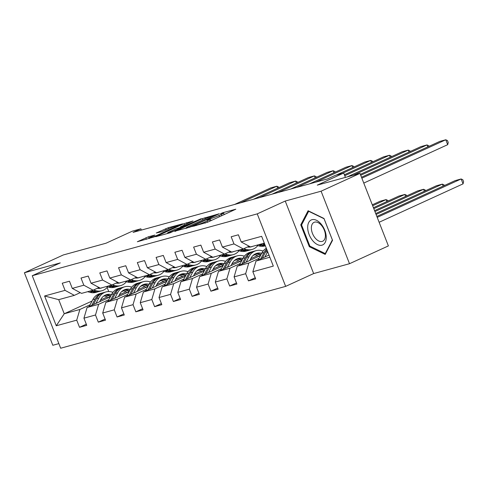 <?xml version="1.0" encoding="UTF-8"?>
<svg xmlns="http://www.w3.org/2000/svg" width="488" height="488" viewBox="0 0 488 488"><rect width="100%" height="100%" fill="white"/><g stroke="black" fill="none" stroke-linecap="round" stroke-linejoin="round"><path stroke-width="0.73" d="M192.571 226.426L207.589 222.211L235.814 209.206L222.864 212.713L220.448 213.732L222.351 213.244A6.631 0.506 -21.4 0 1 223.638 213.061A6.631 0.506 -21.4 0 1 221.247 214.439L218.953 215.489A6.631 0.506 -21.4 0 1 210.291 218.764L206.772 219.923L208.156 219.74A6.631 0.506 -21.4 0 1 209.444 219.557A6.631 0.506 -21.4 0 1 207.046 220.936L204.759 221.985A6.631 0.506 -21.4 0 1 196.091 225.261L192.571 226.426M148.504 236.765L137.341 241.749L154.385 236.839L182.616 223.833L168.275 227.719L156.258 233.002L161.876 231.739L169.202 228.604A5.545 0.427 -21.4 0 1 174.564 226.463A5.545 0.427 -21.4 0 1 177.522 225.712A5.545 0.427 -21.4 0 1 175.515 226.865L157.429 235.143A5.545 0.427 -21.4 0 1 152.061 237.284A5.545 0.427 -21.4 0 1 149.108 238.034A5.545 0.427 -21.4 0 1 151.109 236.881L154.873 235.07L148.504 236.765L149.2 238.541M321.092 191.198L285.236 201.05L313.656 273.561L349.512 263.709L321.092 191.198L359.979 173.399L317.267 185.141L343.711 173.045L335.286 175.357L327.509 178.919L133.084 232.367L140.861 228.811L132.437 231.123L106 243.225L63.288 254.968L24.4 272.761L52.814 345.272L58.865 343.613M285.236 201.05L257.243 213.866L32.257 275.72L60.256 262.904L24.4 272.761M174.814 231.221L191.113 226.743L219.344 213.732L202.294 218.642L174.911 231.471M170.044 232.813L155.702 236.704L183.933 223.693L193.004 220.972L180.365 226.938L184.726 225.791L201.215 218.703L170.044 232.813M359.979 173.399L388.393 245.909L349.512 263.709M257.243 213.866L285.657 286.377L60.671 348.231L32.257 275.72M86.309 324.203L79.526 327.308L86.748 325.325L83.942 318.17L95.496 314.992L98.295 322.147L105.518 320.165L102.712 313.009L114.265 309.831L117.065 316.986L124.281 315.004L121.481 307.849L133.029 304.677L135.835 311.826L143.051 309.843L140.251 302.688L151.798 299.516L154.605 306.665L161.821 304.683L159.021 297.527L170.568 294.356L173.374 301.505L180.59 299.522L177.784 292.367L189.338 289.195L192.138 296.35L199.36 294.362L196.554 287.212L208.108 284.034L210.907 291.19L218.13 289.201L215.324 282.052L226.877 278.874L229.677 286.029L236.9 284.04L234.094 276.891L245.647 273.713L248.447 280.868L255.663 278.88L252.863 271.731L273.317 266.106L261.641 236.32L241.188 241.938L238.388 234.789L231.166 236.771L233.972 243.927L243.262 248.917L231.715 252.095L222.418 247.099L219.618 239.95L212.396 241.932L215.202 249.087L224.492 254.077L212.945 257.255L203.649 252.259L200.849 245.11L193.626 247.093L196.432 254.248L205.729 259.238L194.175 262.416L184.885 257.42L182.079 250.271L174.863 252.253L177.662 259.409L186.959 264.398L175.405 267.57L166.115 262.581L163.309 255.425L156.093 257.414L158.893 264.563L168.189 269.559L156.636 272.731L147.346 267.741L144.54 260.586L137.323 262.575L140.123 269.724L149.419 274.72L137.872 277.892L128.576 272.902L125.77 265.746L118.553 267.735L121.359 274.884L130.65 279.88L119.102 283.052L109.806 278.062L107.006 270.907L99.784 272.896L102.59 280.045L111.88 285.035L100.333 288.213L91.036 283.223L88.237 276.068L81.014 278.05L83.82 285.206L93.11 290.195L81.563 293.373L72.267 288.384L69.467 281.228L62.244 283.211L65.05 290.366L74.347 295.356L58.706 299.656L64.233 313.766L79.873 309.465L90.103 304.786M79.526 327.308L76.726 320.152L56.273 325.777L44.597 295.99L65.05 290.366M72.267 288.384L83.82 285.206M91.036 283.223L102.59 280.045M109.806 278.062L121.359 274.884M128.576 272.902L140.123 269.724M147.346 267.741L158.893 264.563M166.115 262.581L177.662 259.409M184.885 257.42L196.432 254.248M203.649 252.259L215.202 249.087M222.418 247.099L233.972 243.927M108.873 299.626L98.643 304.311L87.096 307.483L110.337 296.844M121.561 291.708L123.348 290.891M131.583 287.121L131.9 286.974M119.334 294.837L126.075 291.757M99.009 287.499L93.11 290.195M87.096 307.483L83.942 318.17M98.643 304.311L95.496 314.992M127.642 294.465L117.413 299.15L105.859 302.322L129.107 291.69M140.324 286.554L142.118 285.73M150.353 281.96L150.67 281.82M138.104 289.677L144.838 286.596M117.773 282.339L111.88 285.035M105.859 302.322L102.712 313.009M117.413 299.15L114.265 309.831M146.412 289.305L136.183 293.989L124.629 297.161L147.87 286.529M159.094 281.393L160.887 280.57M169.123 276.8L169.44 276.659M156.874 284.516L163.608 281.436M136.542 277.178L130.65 279.88M124.629 297.161L121.481 307.849M136.183 293.989L133.029 304.677M165.176 284.144L154.952 288.829L143.399 292.001L166.64 281.369M177.864 276.232L179.657 275.409M187.892 271.645L188.209 271.499M175.643 279.356L182.378 276.275M155.312 272.023L149.419 274.72M143.399 292.001L140.251 302.688M154.952 288.829L151.798 299.516M183.946 278.99L173.716 283.668L162.169 286.84L185.409 276.208M196.633 271.072L198.427 270.248M206.662 266.485L206.979 266.338M194.413 274.201L201.148 271.114M173.081 267.735A13.408 10.815 74.6 0 0 174.106 266.875L168.189 269.559M162.169 286.84L159.021 297.527M173.716 283.668L170.568 294.356M202.715 273.829L192.486 278.508L180.938 281.686L204.179 271.047M215.403 265.911L217.197 265.088M225.432 261.324L225.749 261.178M213.183 269.041L219.917 265.954M192.851 261.702L186.959 264.398M180.938 281.686L177.784 292.367M192.486 278.508L189.338 289.195M221.485 268.668L211.255 273.347L199.708 276.525L222.949 265.887M234.173 260.751L235.966 259.933M244.195 256.163L244.519 256.017M231.946 263.88L238.687 260.793M211.621 256.542L205.729 259.238M199.708 276.525L196.554 287.212M211.255 273.347L208.108 284.034M240.255 263.508L230.025 268.186L218.478 271.365L241.719 260.726M252.943 255.59L254.73 254.773M262.965 251.003L263.282 250.856M250.716 258.719L257.457 255.633M230.391 251.381L224.492 254.077M218.478 271.365L215.324 282.052M230.025 268.186L226.877 278.874M259.024 258.347L248.795 263.026L237.241 266.204L260.488 255.566M249.154 246.22L243.262 248.917M237.241 266.204L234.094 276.891M248.795 263.026L245.647 273.713M269.84 257.243L256.011 261.043L269.004 255.096M264.313 243.134L250.484 246.934L241.188 241.938M256.011 261.043L252.863 271.731M313.656 273.561L285.657 286.377M141.361 230.092L140.861 228.811M345.419 177.4L343.711 173.045M100.565 299.998L107.305 296.918M112.636 292.221L113.192 292.068M92.086 301.023L64.233 313.766L56.273 325.777M107.128 287.481L108.726 291.562M80.239 292.66L74.347 295.356M44.597 295.99L58.706 299.656M79.873 309.465L76.726 320.152M255.23 277.764L248.447 280.868M236.46 282.924L229.677 286.029M217.691 288.085L210.907 291.19M198.921 293.245L192.138 296.35M180.151 298.406L173.374 301.505M161.382 303.566L154.605 306.665M142.612 308.727L135.835 311.826M123.848 313.882L117.065 316.986M105.079 319.042L98.295 322.147M308.093 210.743L300.76 224.852L309.319 246.69L325.209 254.413L332.541 240.303L323.983 218.465L308.093 210.743M310.216 246.281L309.319 246.69M301.883 224.34L300.76 224.852M210.517 220.875L210.011 221.009M224.712 214.372L224.212 214.513M186.41 228.225L185.94 228.445M189.24 227.146L215.263 215.385L213.793 215.598A6.631 0.506 -21.4 0 0 205.125 218.874L188.636 226.42A6.631 0.506 -21.4 0 0 186.245 227.798A6.631 0.506 -21.4 0 0 187.532 227.615L189.24 227.146L189.362 227.451M169.549 231.8A5.545 0.427 -21.4 0 0 167.549 232.953A5.545 0.427 -21.4 0 0 170.501 232.203A5.545 0.427 -21.4 0 0 175.869 230.061L182.585 226.767L175.924 228.878L169.549 231.8M268.571 255.297L268.864 254.742M379.127 222.272L463.057 183.866L461.136 178.968L377.212 217.374M264.886 256.981L267.668 251.698M258.109 260.086L261.745 253.174A16.153 13.03 -105.4 0 1 266.32 248.252M376.846 216.44L455.121 180.621L461.136 178.968L462.831 179.755L463.6 181.719L463.057 183.866M262.312 258.164L265.478 252.15A16.153 13.03 -105.4 0 1 266.96 249.893M266.643 249.087A16.153 13.03 74.6 0 0 264.032 252.546L260.683 258.908M361.486 177.248L439.761 141.422L445.776 139.769L447.697 144.668L448.24 142.52L447.472 140.562L445.776 139.769L361.852 178.175M256.566 245.263L258.896 245.909A16.153 13.03 74.6 0 0 264.795 245.958L265.362 245.806M262.587 243.603L264.734 244.207M363.767 183.079L447.697 144.668M258.853 244.634L261.184 245.281A16.153 13.03 74.6 0 0 265.301 245.659M265.161 245.299A16.153 13.03 -105.4 0 1 262.629 244.884L260.299 244.232M307.696 227.926A13.725 8.04 -114.6 0 0 317.377 244.543A13.725 8.04 -114.6 0 0 326.234 236.942A13.725 8.04 -114.6 0 0 316.547 220.326A13.725 8.04 -114.6 0 0 307.696 227.926M311.362 228.372A10.388 6.088 -114.6 0 0 315.443 238.37A10.388 6.088 -114.6 0 0 322.702 241.237A10.388 6.088 -114.6 0 0 325.398 235.198A10.388 6.088 -114.6 0 0 321.317 225.206A10.388 6.088 -114.6 0 0 314.058 222.339A10.388 6.088 -114.6 0 0 311.362 228.372M324.069 218.764L332.358 239.925L325.252 253.595L309.862 246.111L301.566 224.95L308.672 211.28L324.093 218.752M325.758 253.364L325.252 253.595M249.801 260.458L250.936 258.304A13.408 10.815 -105.4 0 1 256.877 253.302A13.408 10.815 -105.4 0 1 261.672 253.315M443.141 186.099L442.366 184.122L376.071 214.464M246.117 262.141L248.99 256.682A16.153 13.03 -105.4 0 1 256.151 250.655A16.153 13.03 -105.4 0 1 263.117 251.058M239.34 265.246L242.975 258.335A16.153 13.03 -105.4 0 1 250.137 252.308L252.418 251.68A16.153 13.03 74.6 0 0 245.263 257.707L241.914 264.063M375.705 213.53L436.351 185.782L442.366 184.122L444.062 184.915L444.318 185.562M254.022 254.681A13.408 10.815 -105.4 0 1 258.756 256.359M243.542 263.319L246.708 257.31A16.153 13.03 -105.4 0 1 253.864 251.283L256.151 250.655M261.025 254.535A13.408 10.815 74.6 0 0 255.755 253.693M253.15 251.509A16.153 13.03 74.6 0 0 252.418 251.68M255.071 254.022A13.408 10.815 -105.4 0 1 260.555 255.438M231.031 265.618L232.166 263.465A13.408 10.815 -105.4 0 1 238.107 258.463A13.408 10.815 -105.4 0 1 242.902 258.475M424.371 191.259L423.596 189.283L374.93 211.554M227.347 267.302L230.226 261.842A16.153 13.03 -105.4 0 1 237.381 255.816A16.153 13.03 -105.4 0 1 244.354 256.218M220.57 270.407L224.206 263.496A16.153 13.03 -105.4 0 1 231.367 257.469L233.654 256.841A16.153 13.03 74.6 0 0 226.493 262.867L223.144 269.224M374.564 210.627L417.582 190.936L423.596 189.283L425.292 190.076L425.548 190.723M235.253 259.842A13.408 10.815 -105.4 0 1 239.986 261.519M224.773 268.479L227.939 262.471A16.153 13.03 -105.4 0 1 235.094 256.444L237.381 255.816M242.261 259.695A13.408 10.815 74.6 0 0 236.985 258.853M234.38 256.67A16.153 13.03 74.6 0 0 233.654 256.841M236.302 259.183A13.408 10.815 -105.4 0 1 241.786 260.598M248.154 247.099A13.408 10.815 74.6 0 0 249.185 246.233M360.345 174.338L420.991 146.583L427.006 144.93L427.781 146.906M237.802 250.417L240.126 251.07A16.153 13.03 74.6 0 0 246.025 251.119L248.313 250.49A16.153 13.03 74.6 0 0 249.026 250.265M243.677 248.727L246.147 249.417A16.153 13.03 74.6 0 0 252.04 249.466A16.153 13.03 74.6 0 0 257.792 245.598M360.711 175.271L427.006 144.93L428.702 145.723L428.958 146.369M247.44 247.007A13.408 10.815 74.6 0 0 251.314 246.818A13.408 10.815 74.6 0 0 252.619 246.349M240.084 249.789L242.414 250.442A16.153 13.03 74.6 0 0 248.313 250.49M250.082 246.714A13.408 10.815 -105.4 0 1 249.392 247.123M252.04 249.466L249.752 250.094A16.153 13.03 -105.4 0 1 243.86 250.045L241.529 249.392M250.149 247.056A13.408 10.815 74.6 0 0 250.454 246.916M229.384 252.253A13.408 10.815 74.6 0 0 230.415 251.393M347.255 176.9L402.222 151.744L408.236 150.09L409.011 152.067M219.033 255.578L221.363 256.231A16.153 13.03 74.6 0 0 227.256 256.279L229.543 255.651A16.153 13.03 74.6 0 0 230.257 255.425M224.907 253.888L227.377 254.577A16.153 13.03 74.6 0 0 233.27 254.626A16.153 13.03 74.6 0 0 239.022 250.759M353.275 175.241L408.236 150.09L409.932 150.883L410.188 151.53M228.677 252.168A13.408 10.815 74.6 0 0 232.544 251.979A13.408 10.815 74.6 0 0 233.85 251.509M221.314 254.95L223.644 255.602A16.153 13.03 74.6 0 0 229.543 255.651M231.312 251.875A13.408 10.815 -105.4 0 1 230.623 252.284M233.27 254.626L230.989 255.254A16.153 13.03 -105.4 0 1 225.09 255.206L222.76 254.553M231.379 252.217A13.408 10.815 74.6 0 0 231.684 252.076M212.268 270.773L213.396 268.626A13.408 10.815 -105.4 0 1 219.338 263.624A13.408 10.815 -105.4 0 1 224.132 263.636M405.601 196.42L404.833 194.444L373.79 208.65M208.577 272.463L211.456 267.003A16.153 13.03 -105.4 0 1 218.612 260.976A16.153 13.03 -105.4 0 1 225.584 261.379M201.8 275.561L205.442 268.656A16.153 13.03 -105.4 0 1 212.597 262.629L214.885 262.001A16.153 13.03 74.6 0 0 207.723 268.028L204.374 274.384M373.424 207.717L398.812 196.097L404.833 194.444L406.528 195.237L406.779 195.883M216.483 265.002A13.408 10.815 -105.4 0 1 221.216 266.68M206.003 273.64L209.169 267.631A16.153 13.03 -105.4 0 1 216.324 261.605L218.612 260.976M223.492 264.856A13.408 10.815 74.6 0 0 218.221 264.014M215.611 261.83A16.153 13.03 74.6 0 0 214.885 262.001M217.532 264.344A13.408 10.815 -105.4 0 1 223.016 265.753M193.498 275.933L194.633 273.78A13.408 10.815 -105.4 0 1 200.574 268.784A13.408 10.815 -105.4 0 1 205.363 268.796M386.838 201.581L386.063 199.604L372.649 205.741M189.808 277.623L192.687 272.158A16.153 13.03 -105.4 0 1 199.842 266.137A16.153 13.03 -105.4 0 1 206.814 266.539M183.03 280.722L186.672 273.817A16.153 13.03 -105.4 0 1 193.827 267.79L196.115 267.162A16.153 13.03 74.6 0 0 188.954 273.189L185.611 279.545M372.289 204.808L380.042 201.257L386.063 199.604L387.759 200.397L388.009 201.044M197.713 270.157A13.408 10.815 -105.4 0 1 202.447 271.84M187.233 278.8L190.399 272.792A16.153 13.03 -105.4 0 1 197.561 266.765L199.842 266.137M204.722 270.017A13.408 10.815 74.6 0 0 199.452 269.175M196.841 266.991A16.153 13.03 74.6 0 0 196.115 267.162M198.762 269.504A13.408 10.815 -105.4 0 1 204.246 270.913M174.728 281.094L175.863 278.941A13.408 10.815 -105.4 0 1 181.804 273.945A13.408 10.815 -105.4 0 1 186.593 273.957M171.044 282.784L173.917 277.318A16.153 13.03 -105.4 0 1 181.072 271.298A16.153 13.03 -105.4 0 1 188.045 271.7M164.261 285.883L167.903 278.977A16.153 13.03 -105.4 0 1 175.058 272.951L177.345 272.322A16.153 13.03 74.6 0 0 170.19 278.343L166.841 284.705M178.944 275.317A13.408 10.815 -105.4 0 1 183.677 277.001M168.464 283.961L171.63 277.946A16.153 13.03 -105.4 0 1 178.791 271.926L181.072 271.298M185.952 275.177A13.408 10.815 74.6 0 0 180.682 274.335M178.077 272.151A16.153 13.03 74.6 0 0 177.345 272.322M179.993 274.665A13.408 10.815 -105.4 0 1 185.483 276.074M210.615 257.414A13.408 10.815 74.6 0 0 211.646 256.554M344.388 174.783L383.452 156.904L389.467 155.251L390.241 157.227M200.263 260.738L202.593 261.391A16.153 13.03 74.6 0 0 208.486 261.44L210.773 260.812A16.153 13.03 74.6 0 0 211.487 260.586M206.143 259.049L208.608 259.738A16.153 13.03 74.6 0 0 214.5 259.787A16.153 13.03 74.6 0 0 220.253 255.919M344.754 175.71L389.467 155.251L391.162 156.044L391.419 156.691M209.907 257.322A13.408 10.815 74.6 0 0 213.774 257.139A13.408 10.815 74.6 0 0 215.08 256.664M202.55 260.11L204.875 260.763A16.153 13.03 74.6 0 0 210.773 260.812M212.542 257.036A13.408 10.815 -105.4 0 1 211.853 257.444M214.5 259.787L212.219 260.415A16.153 13.03 -105.4 0 1 206.32 260.366L203.99 259.714M212.609 257.377A13.408 10.815 74.6 0 0 212.914 257.237M191.845 262.575A13.408 10.815 74.6 0 0 192.876 261.714M336.165 175.119L364.682 162.065L370.703 160.412L371.478 162.388M181.493 265.899L183.823 266.552A16.153 13.03 74.6 0 0 189.716 266.601L192.004 265.972A16.153 13.03 74.6 0 0 192.717 265.746M187.374 264.209L189.838 264.892A16.153 13.03 74.6 0 0 195.737 264.947A16.153 13.03 74.6 0 0 201.483 261.08M342.18 173.466L370.703 160.412L372.399 161.205L372.649 161.845M191.137 262.483A13.408 10.815 74.6 0 0 195.005 262.3A13.408 10.815 74.6 0 0 196.31 261.824M183.781 265.271L186.111 265.923A16.153 13.03 74.6 0 0 192.004 265.972M193.773 262.196A13.408 10.815 -105.4 0 1 193.083 262.605M195.737 264.947L193.449 265.576A16.153 13.03 -105.4 0 1 187.551 265.521L185.22 264.874M193.84 262.538A13.408 10.815 74.6 0 0 194.145 262.398M309.618 183.836L345.919 167.225L351.933 165.572L352.708 167.543M162.724 271.06L165.054 271.706A16.153 13.03 74.6 0 0 170.952 271.761L173.234 271.133A16.153 13.03 74.6 0 0 173.948 270.907M168.604 269.37L171.068 270.053A16.153 13.03 74.6 0 0 176.967 270.108A16.153 13.03 74.6 0 0 182.713 266.241M315.632 182.183L351.933 165.572L353.629 166.365L353.879 167.006M172.368 267.644A13.408 10.815 74.6 0 0 176.235 267.461A13.408 10.815 74.6 0 0 177.541 266.985M165.011 270.431L167.341 271.078A16.153 13.03 74.6 0 0 173.234 271.133M175.003 267.357A13.408 10.815 -105.4 0 1 174.314 267.766M176.967 270.108L174.68 270.736A16.153 13.03 -105.4 0 1 168.781 270.681L166.457 270.035M175.076 267.692A13.408 10.815 74.6 0 0 175.381 267.558M154.312 272.896A13.408 10.815 74.6 0 0 155.337 272.036M290.848 188.996L327.149 172.386L333.164 170.733L333.938 172.703M143.954 276.22L146.284 276.867A16.153 13.03 74.6 0 0 152.183 276.922L154.464 276.293A16.153 13.03 74.6 0 0 155.184 276.068M149.834 274.531L152.299 275.214A16.153 13.03 74.6 0 0 158.197 275.262A16.153 13.03 74.6 0 0 163.944 271.401M296.863 187.343L333.164 170.733L334.86 171.52L335.11 172.166M153.598 272.804A13.408 10.815 74.6 0 0 157.471 272.621A13.408 10.815 74.6 0 0 158.771 272.145M146.241 275.592L148.572 276.238A16.153 13.03 74.6 0 0 154.464 276.293M156.233 272.517A13.408 10.815 -105.4 0 1 155.544 272.92M158.197 275.262L155.91 275.891A16.153 13.03 -105.4 0 1 150.017 275.842L147.687 275.195M156.306 272.853A13.408 10.815 74.6 0 0 156.611 272.719M135.542 278.056A13.408 10.815 74.6 0 0 136.573 277.196M272.078 194.157L308.379 177.547L314.394 175.887L315.169 177.864M125.184 281.381L127.514 282.027A16.153 13.03 74.6 0 0 133.413 282.076L135.701 281.448A16.153 13.03 74.6 0 0 136.414 281.228M131.065 279.685L133.529 280.374A16.153 13.03 74.6 0 0 139.428 280.423A16.153 13.03 74.6 0 0 145.174 276.562M278.093 192.504L314.394 175.887L316.09 176.68L316.34 177.327M134.828 277.965A13.408 10.815 74.6 0 0 138.702 277.782A13.408 10.815 74.6 0 0 140.001 277.306M127.472 280.752L129.802 281.399A16.153 13.03 74.6 0 0 135.701 281.448M137.463 277.678A13.408 10.815 -105.4 0 1 136.78 278.081M139.428 280.423L137.14 281.051A16.153 13.03 -105.4 0 1 131.248 281.003L128.917 280.356M137.537 278.014A13.408 10.815 74.6 0 0 137.842 277.879M116.772 283.217A13.408 10.815 74.6 0 0 117.803 282.357M253.309 199.317L289.61 182.701L295.624 181.048L296.399 183.024M106.421 286.541L108.745 287.188A16.153 13.03 74.6 0 0 114.643 287.237L116.931 286.608A16.153 13.03 74.6 0 0 117.645 286.389M112.295 284.846L114.765 285.535A16.153 13.03 74.6 0 0 120.658 285.584A16.153 13.03 74.6 0 0 126.41 281.722M259.323 197.664L295.624 181.048L297.32 181.841L297.576 182.488M116.059 283.125A13.408 10.815 74.6 0 0 119.932 282.936A13.408 10.815 74.6 0 0 121.237 282.467M108.702 285.913L111.032 286.56A16.153 13.03 74.6 0 0 116.931 286.608M118.7 282.839A13.408 10.815 -105.4 0 1 118.011 283.241M120.658 285.584L118.371 286.212A16.153 13.03 -105.4 0 1 112.478 286.163L110.148 285.517M118.767 283.174A13.408 10.815 74.6 0 0 119.072 283.04M155.959 286.255L157.093 284.101A13.408 10.815 -105.4 0 1 163.035 279.106A13.408 10.815 -105.4 0 1 167.829 279.118M152.274 287.944L155.147 282.479A16.153 13.03 -105.4 0 1 162.309 276.458A16.153 13.03 -105.4 0 1 169.275 276.861M145.497 291.043L149.133 284.132A16.153 13.03 -105.4 0 1 156.288 278.111L158.576 277.483A16.153 13.03 74.6 0 0 151.42 283.504L148.071 289.866M160.18 280.478A13.408 10.815 -105.4 0 1 164.907 282.162M149.7 289.122L152.86 283.107A16.153 13.03 -105.4 0 1 160.021 277.086L162.309 276.458M167.183 280.338A13.408 10.815 74.6 0 0 161.912 279.496M159.308 277.312A16.153 13.03 74.6 0 0 158.576 277.483M161.229 279.825A13.408 10.815 -105.4 0 1 166.713 281.234M137.189 291.415L138.324 289.262A13.408 10.815 -105.4 0 1 144.265 284.26A13.408 10.815 -105.4 0 1 149.06 284.278M133.505 293.105L136.378 287.639A16.153 13.03 -105.4 0 1 143.539 281.619A16.153 13.03 -105.4 0 1 150.505 282.021M126.727 296.204L130.363 289.293A16.153 13.03 -105.4 0 1 137.524 283.272L139.806 282.644A16.153 13.03 74.6 0 0 132.651 288.664L129.302 295.026M141.41 285.639A13.408 10.815 -105.4 0 1 146.138 287.322M130.93 294.282L134.09 288.268A16.153 13.03 -105.4 0 1 141.252 282.247L143.539 281.619M148.413 285.498A13.408 10.815 74.6 0 0 143.143 284.656M140.538 282.467A16.153 13.03 74.6 0 0 139.806 282.644M142.459 284.986A13.408 10.815 -105.4 0 1 147.943 286.395M118.419 296.576L119.554 294.423A13.408 10.815 -105.4 0 1 125.495 289.421A13.408 10.815 -105.4 0 1 130.29 289.439M114.735 298.266L117.608 292.8A16.153 13.03 -105.4 0 1 124.769 286.779A16.153 13.03 -105.4 0 1 131.736 287.182M107.958 301.364L111.593 294.453A16.153 13.03 -105.4 0 1 118.755 288.432L121.036 287.804A16.153 13.03 74.6 0 0 113.881 293.825L110.532 300.187M122.641 290.799A13.408 10.815 -105.4 0 1 127.374 292.483M112.161 299.443L115.327 293.428A16.153 13.03 -105.4 0 1 122.482 287.408L124.769 286.779M129.643 290.659A13.408 10.815 74.6 0 0 124.373 289.817M121.768 287.627A16.153 13.03 74.6 0 0 121.036 287.804M123.69 290.147A13.408 10.815 -105.4 0 1 129.174 291.556M99.65 301.736L100.784 299.583A13.408 10.815 -105.4 0 1 106.726 294.581A13.408 10.815 -105.4 0 1 111.52 294.599M95.965 303.42L98.844 297.961A16.153 13.03 -105.4 0 1 106 291.934A16.153 13.03 -105.4 0 1 112.972 292.342M89.188 306.525L92.824 299.614A16.153 13.03 -105.4 0 1 99.985 293.593L102.273 292.965A16.153 13.03 74.6 0 0 95.111 298.985L91.762 305.348M103.871 295.96A13.408 10.815 -105.4 0 1 108.604 297.637M93.391 304.603L96.557 298.589A16.153 13.03 -105.4 0 1 103.712 292.568L106 291.934M110.88 295.82A13.408 10.815 74.6 0 0 105.603 294.978M102.998 292.788A16.153 13.03 74.6 0 0 102.273 292.965M104.92 295.307A13.408 10.815 -105.4 0 1 110.404 296.716M98.003 288.377A13.408 10.815 74.6 0 0 99.033 287.517M234.539 204.478L270.84 187.862L276.855 186.209L277.629 188.185M87.651 291.702L89.981 292.349A16.153 13.03 74.6 0 0 95.874 292.397L98.161 291.769A16.153 13.03 74.6 0 0 98.875 291.543M93.525 290.006L95.996 290.695A16.153 13.03 74.6 0 0 101.888 290.744A16.153 13.03 74.6 0 0 107.641 286.883M240.554 202.819L276.855 186.209L278.55 187.002L278.807 187.648M97.295 288.286A13.408 10.815 74.6 0 0 101.162 288.097A13.408 10.815 74.6 0 0 102.468 287.627M89.932 291.074L92.263 291.72A16.153 13.03 74.6 0 0 98.161 291.769M99.93 287.993A13.408 10.815 -105.4 0 1 99.241 288.402M101.888 290.744L99.607 291.373A16.153 13.03 -105.4 0 1 93.708 291.324L91.378 290.677M99.997 288.335A13.408 10.815 74.6 0 0 100.302 288.201M196.231 225.615L196.091 225.261M205.21 223.138L204.759 221.985M207.553 222.229L207.046 220.936M208.809 219.576L208.669 219.21M211.023 220.637L210.291 218.764M219.46 216.776L218.953 215.489M221.753 215.726L221.247 214.439M223.01 213.079L222.864 212.713M194.608 226.06L194.468 225.706M202.801 219.935L202.294 218.642M205.436 218.728L205.003 217.624M187.666 227.969L187.532 227.615M184.44 224.986L183.933 223.693M187.075 223.779L186.642 222.668M180.908 227.231L180.767 226.877M184.897 226.231L184.726 225.791M166.072 230.031L165.566 228.744M168.708 228.823L168.275 227.719M146.394 239.315L145.796 237.79M265.478 252.15L267.613 251.558M261.745 253.174L264.032 252.546M261.184 245.281L258.896 245.909M264.771 244.293L262.629 244.884M246.708 257.31L248.99 256.682M242.975 258.335L245.263 257.707M227.939 262.471L230.226 261.842M224.206 263.496L226.493 262.867M242.414 250.442L240.126 251.07M246.147 249.417L243.86 250.045M223.644 255.602L221.363 256.231M227.377 254.577L225.09 255.206M209.169 267.631L211.456 267.003M205.442 268.656L207.723 268.028M190.399 272.792L192.687 272.158M186.672 273.817L188.954 273.189M171.63 277.946L173.917 277.318M167.903 278.977L170.19 278.343M204.875 260.763L202.593 261.391M208.608 259.738L206.32 260.366M186.111 265.923L183.823 266.552M189.838 264.892L187.551 265.521M167.341 271.078L165.054 271.706M171.068 270.053L168.781 270.681M148.572 276.238L146.284 276.867M152.299 275.214L150.017 275.842M129.802 281.399L127.514 282.027M133.529 280.374L131.248 281.003M111.032 286.56L108.745 287.188M114.765 285.535L112.478 286.163M152.86 283.107L155.147 282.479M149.133 284.132L151.42 283.504M134.09 288.268L136.378 287.639M130.363 289.293L132.651 288.664M115.327 293.428L117.608 292.8M111.593 294.453L113.881 293.825M96.557 298.589L98.844 297.961M92.824 299.614L95.111 298.985M92.263 291.72L89.981 292.349M95.996 290.695L93.708 291.324M210.041 221.088L209.444 219.557M224.242 214.592L223.638 213.061M215.903 215.397L215.787 215.086M186.44 228.305L186.245 227.798M180.523 227.335L180.365 226.938M167.738 233.447L167.549 232.953M183.116 227.042L182.988 226.713M149.297 238.516L149.108 238.034M177.699 226.17L177.522 225.712"/></g></svg>
